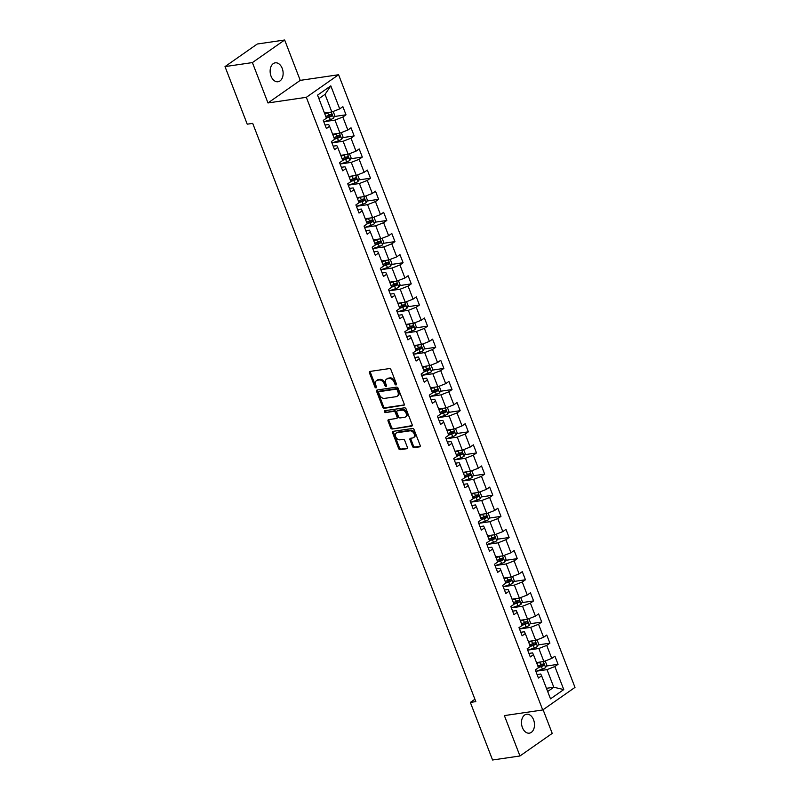 <?xml version="1.0" encoding="UTF-8"?>
<svg xmlns="http://www.w3.org/2000/svg" width="800" height="800" viewBox="0 0 800 800"><rect width="100%" height="100%" fill="white"/><g stroke="black" fill="none" stroke-linecap="round" stroke-linejoin="round"><path stroke-width="1.2" d="M396.04 384.93A1.03 0.72 -125 0 0 396.43 383.89L390.98 369.76A1.47 1.03 -125 0 0 389.39 368.58L370.03 371.43A1.47 1.03 -125 0 0 369.47 372.91L374.92 387.04A1.03 0.72 -125 0 0 376.43 386.82L375.72 384.99A4.69 3.3 -125 0 1 376.47 380.64A4.69 3.3 -125 0 1 377.52 380.23L379.13 380A4.69 3.3 -125 0 1 384.22 383.75L384.92 385.57A1.03 0.72 -125 0 0 386.43 385.35L385.72 383.53A4.69 3.3 -125 0 1 386.47 379.17A4.69 3.3 -125 0 1 387.52 378.76L389.14 378.53A4.69 3.3 -125 0 1 394.22 382.28L394.92 384.11A1.03 0.72 -125 0 0 396.04 384.93M533.57 719.78A9.57 6.42 81.6 0 0 526.6 714.23A9.57 6.42 81.6 0 0 522.41 727.59A9.57 6.42 81.6 0 0 529.38 733.15A9.57 6.42 81.6 0 0 533.57 719.78M282.21 68.38A9.57 6.42 81.6 0 0 275.24 62.83A9.57 6.42 81.6 0 0 271.05 76.19A9.57 6.42 81.6 0 0 278.02 81.75A9.57 6.42 81.6 0 0 282.21 68.38M412.57 446.47A1.47 1.03 -125 0 0 414.16 447.64L419.59 446.85A1.47 1.03 -125 0 0 420.15 445.36L414.1 429.67A1.47 1.03 -125 0 0 412.51 428.49L393.15 431.34A1.47 1.03 -125 0 0 392.59 432.82L398.64 448.52A1.47 1.03 -125 0 0 400.23 449.69L406.79 448.72A1.47 1.03 -125 0 0 407.35 447.24L404.76 440.52A1.47 1.03 -125 0 0 403.17 439.35L399.92 439.83A3.92 2.76 -125 0 1 395.94 437.28A3.92 2.76 -125 0 1 396.3 433.05A3.92 2.76 -125 0 1 397.17 432.71L409.92 430.84A3.92 2.76 -125 0 1 413.9 433.38A3.92 2.76 -125 0 1 413.54 437.61A3.92 2.76 -125 0 1 412.66 437.96L410.54 438.27A1.47 1.03 -125 0 0 409.98 439.75L412.57 446.47L413.44 445.86A1.47 1.03 -125 0 0 415.03 447.03L420.22 446.27M504.38 715.6L519.96 755.98L492.57 760L470.35 702.42L475.83 701.62L252.71 123.38L247.23 124.18L225.01 66.6L252.4 62.58L267.98 102.95L306.33 97.32L542.73 709.97L504.38 715.6M403.63 405.49A1.47 1.03 -125 0 0 404.19 404L398.14 388.31A1.47 1.03 -125 0 0 396.55 387.13L377.19 389.98A1.47 1.03 -125 0 0 376.63 391.46L382.68 407.16A1.47 1.03 -125 0 0 384.27 408.33L404.19 405.09M406.12 408.99L412.17 424.68A1.47 1.03 -125 0 1 411.61 426.17L392.25 429.01A1.47 1.03 -125 0 1 390.66 427.84L388.07 421.12A1.47 1.03 -125 0 1 388.63 419.63L396.48 418.48A1.47 1.03 -125 0 0 397.05 416.99L395.33 412.54A1.47 1.03 -125 0 0 393.74 411.37L385.57 412.57A1.03 0.72 -125 0 1 384.85 410.7L404.53 407.81A1.47 1.03 -125 0 1 406.12 408.99M306.33 97.32L338.59 74.74L574.99 687.4L542.73 709.97M546.34 666.04L558.06 664.32L554.92 656.19L551.74 658.41L546.72 645.41L549.9 643.18L546.76 635.05L543.58 637.28L538.56 624.27L541.74 622.05L538.61 613.92L535.43 616.14L530.41 603.14L533.59 600.91L530.45 592.78L527.27 595.01L522.25 582L525.43 579.78L522.3 571.65L519.11 573.87L514.1 560.87L517.28 558.64L514.14 550.51L510.96 552.74L505.94 539.73L509.12 537.5L505.99 529.38L502.8 531.6L497.78 518.6L500.97 516.37L497.83 508.24L494.65 510.47L489.63 497.46L492.81 495.23L489.68 487.11L486.49 489.33L481.47 476.33L484.66 474.1L481.52 465.97L478.34 468.2L473.32 455.19L476.5 452.96L473.36 444.83L470.18 447.06L465.16 434.06L468.35 431.83L465.21 423.7L462.03 425.93L457.01 412.92L460.19 410.69L457.05 402.56L453.87 404.79L448.85 391.79L452.03 389.56L448.9 381.43L445.72 383.66L440.7 370.65L443.88 368.42L440.74 360.29L437.56 362.52L432.54 349.51L435.72 347.29L432.59 339.16L429.4 341.39L424.39 328.38L427.57 326.15L424.43 318.02L421.25 320.25L416.23 307.24L419.41 305.02L416.28 296.89L413.09 299.12L408.08 286.11L411.26 283.88L408.12 275.75L404.94 277.98L399.92 264.97L403.1 262.75L399.97 254.62L396.78 256.84L391.76 243.84L394.95 241.61L391.81 233.48L388.63 235.71L383.61 222.7L386.79 220.48L383.65 212.35L380.47 214.57L375.45 201.57L378.64 199.34L375.5 191.21L372.32 193.44L367.3 180.43L370.48 178.21L367.34 170.08L364.16 172.3L359.14 159.3L362.32 157.07L359.19 148.94L356.01 151.17L350.99 138.16L354.17 135.93L351.03 127.81L347.85 130.03L342.83 117.03L346.01 114.8L342.88 106.67L339.7 108.9L330.81 85.87L317.56 95.14L326.44 118.17L323.26 120.4L326.4 128.53L329.58 126.3L328.68 124.5L325.05 125.04M558.06 664.32L554.87 666.54L563.76 689.58L550.51 698.85L541.62 675.82L538.44 678.05L535.3 669.92L538.48 667.69L533.47 654.68L530.28 656.91L527.15 648.78L530.33 646.56L525.31 633.55L522.13 635.78L518.99 627.65L522.17 625.42L517.15 612.41L513.97 614.64L510.84 606.51L514.02 604.28L509 591.28L505.82 593.51L502.68 585.38L505.86 583.15L500.84 570.14L497.66 572.37L494.52 564.24L497.71 562.01L492.69 549.01L489.51 551.23L486.37 543.11L489.55 540.88L484.53 527.87L481.35 530.1L478.21 521.97L481.4 519.74L476.38 506.74L473.2 508.96L470.06 500.84L473.24 498.61L468.22 485.6L465.04 487.83L461.9 479.7L465.09 477.47L460.07 464.47L456.88 466.69L453.75 458.56L456.93 456.34L451.91 443.33L448.73 445.56L445.59 437.43L448.77 435.2L443.76 422.2L440.57 424.42L437.44 416.29L440.62 414.07L435.6 401.06L432.42 403.29L429.28 395.16L432.46 392.93L427.44 379.93L424.26 382.15L421.13 374.02L424.31 371.8L419.29 358.79L416.11 361.02L412.97 352.89L416.15 350.66L411.13 337.65L407.95 339.88L404.82 331.75L408 329.53L402.98 316.52L399.8 318.75L396.66 310.62L399.84 308.39L394.82 295.38L391.64 297.61L388.5 289.48L391.69 287.26L386.67 274.25L383.49 276.48L380.35 268.35L383.53 266.12L378.51 253.11L375.33 255.34L372.19 247.21L375.38 244.98L370.36 231.98L367.17 234.21L364.04 226.08L367.22 223.85L362.2 210.84L359.02 213.07L355.88 204.94L359.06 202.71L354.05 189.71L350.86 191.94L347.73 183.81L350.91 181.58L345.89 168.57L342.71 170.8L339.57 162.67L342.75 160.44L337.74 147.44L334.55 149.66L331.42 141.54L334.6 139.31L329.58 126.3M528.09 650.07L538.85 648.49L543.87 661.5L536.51 662.58M528.94 653.42L532.57 652.89L533.47 654.68M543.87 661.5L551.74 658.41M538.85 648.49L546.72 645.41M519.93 628.94L530.69 627.36L535.71 640.36L528.36 641.44M520.78 632.28L524.41 631.75L525.31 633.55M535.71 640.36L543.58 637.28M530.69 627.36L538.56 624.27M511.77 607.8L522.54 606.22L527.56 619.23L520.2 620.31M512.63 611.15L516.26 610.62L517.15 612.41M527.56 619.23L535.43 616.14M522.54 606.22L530.41 603.14M503.62 586.67L514.38 585.09L519.4 598.09L512.05 599.17M504.47 590.01L508.1 589.48L509 591.28M519.4 598.09L527.27 595.01M514.38 585.09L522.25 582M495.46 565.53L506.23 563.95L511.24 576.96L503.89 578.04M496.31 568.88L499.95 568.35L500.84 570.14M511.24 576.96L519.11 573.87M506.23 563.95L514.1 560.87M487.31 544.4L498.07 542.82L503.09 555.82L495.73 556.9M488.16 547.74L491.79 547.21L492.69 549.01M503.09 555.82L510.96 552.74M498.07 542.82L505.94 539.73M479.15 523.26L489.92 521.68L494.93 534.69L487.58 535.77M480 526.61L483.64 526.07L484.53 527.87M494.93 534.69L502.8 531.6M489.92 521.68L497.78 518.6M471 502.13L481.76 500.55L486.78 513.55L479.42 514.63M471.85 505.47L475.48 504.94L476.38 506.74M486.78 513.55L494.65 510.47M481.76 500.55L489.63 497.46M462.84 480.99L473.6 479.41L478.62 492.42L471.27 493.5M463.69 484.34L467.33 483.8L468.22 485.6M478.62 492.42L486.49 489.33M473.6 479.41L481.47 476.33M454.69 459.86L465.45 458.28L470.47 471.28L463.11 472.36M455.54 463.2L459.17 462.67L460.07 464.47M470.47 471.28L478.34 468.2M465.45 458.28L473.32 455.19M446.53 438.72L457.29 437.14L462.31 450.15L454.96 451.23M447.38 442.07L451.02 441.53L451.91 443.33M462.31 450.15L470.18 447.06M457.29 437.14L465.16 434.06M438.38 417.59L449.14 416L454.16 429.01L446.8 430.09M439.23 420.93L442.86 420.4L443.76 422.2M454.16 429.01L462.03 425.93M449.14 416L457.01 412.92M430.22 396.45L440.98 394.87L446 407.88L438.65 408.96M431.07 399.8L434.71 399.26L435.6 401.06M446 407.88L453.87 404.79M440.98 394.87L448.85 391.79M422.06 375.31L432.83 373.73L437.85 386.74L430.49 387.82M422.92 378.66L426.55 378.13L427.44 379.93M437.85 386.74L445.72 383.66M432.83 373.73L440.7 370.65M413.91 354.18L424.67 352.6L429.69 365.61L422.34 366.69M414.76 357.53L418.39 356.99L419.29 358.79M429.69 365.61L437.56 362.52M424.67 352.6L432.54 349.51M405.75 333.04L416.52 331.46L421.53 344.47L414.18 345.55M406.6 336.39L410.24 335.86L411.13 337.65M421.53 344.47L429.4 341.39M416.52 331.46L424.39 328.38M397.6 311.91L408.36 310.33L413.38 323.33L406.03 324.41M398.45 315.26L402.08 314.72L402.98 316.52M413.38 323.33L421.25 320.25M408.36 310.33L416.23 307.24M389.44 290.77L400.21 289.19L405.22 302.2L397.87 303.28M390.29 294.12L393.93 293.59L394.82 295.38M405.22 302.2L413.09 299.12M400.21 289.19L408.08 286.11M381.29 269.64L392.05 268.06L397.07 281.06L389.71 282.14M382.14 272.99L385.77 272.45L386.67 274.25M397.07 281.06L404.94 277.98M392.05 268.06L399.92 264.97M373.13 248.5L383.89 246.92L388.91 259.93L381.56 261.01M373.98 251.85L377.62 251.32L378.51 253.11M388.91 259.93L396.78 256.84M383.89 246.92L391.76 243.84M364.98 227.37L375.74 225.79L380.76 238.79L373.4 239.87M365.83 230.71L369.46 230.18L370.36 231.98M380.76 238.79L388.63 235.71M375.74 225.79L383.61 222.7M356.82 206.23L367.58 204.65L372.6 217.66L365.25 218.74M357.67 209.58L361.31 209.05L362.2 210.84M372.6 217.66L380.47 214.57M367.58 204.65L375.45 201.57M348.67 185.1L359.43 183.52L364.45 196.52L357.09 197.6M349.52 188.44L353.15 187.91L354.05 189.71M364.45 196.52L372.32 193.44M359.43 183.52L367.3 180.43M340.51 163.96L351.27 162.38L356.29 175.39L348.94 176.47M341.36 167.31L345 166.78L345.89 168.57M356.29 175.39L364.16 172.3M351.27 162.38L359.14 159.3M332.36 142.83L343.12 141.25L348.14 154.25L340.78 155.33M333.21 146.17L336.84 145.64L337.74 147.44M348.14 154.25L356.01 151.17M343.12 141.25L350.99 138.16M324.2 121.69L334.96 120.11L339.98 133.12L332.63 134.2M339.98 133.12L347.85 130.03M334.96 120.11L342.83 117.03M330.81 85.87L325.03 94.37L331.83 111.98L324.47 113.06M331.83 111.98L339.7 108.9M267.98 102.95L300.24 80.37L284.66 40L252.4 62.58M284.66 40L257.27 44.02L225.01 66.6M519.96 755.98L552.22 733.4L543.09 709.72M300.24 80.37L338.59 74.74M474.91 699.23L470.35 702.42M325.03 94.37L318.91 98.65M546.44 688.32L553.8 687.24L547 669.63L536.24 671.21M547.68 691.52L553.8 687.24L563.76 689.58M537.09 674.56L540.73 674.02L541.62 675.82M547 669.63L554.87 666.54M334.3 116.52L346.01 114.8M342.46 137.65L354.17 135.93M350.61 158.79L362.32 157.07M358.77 179.93L370.48 178.21M366.92 201.06L378.64 199.34M375.08 222.2L386.79 220.48M383.23 243.33L394.95 241.61M391.39 264.47L403.1 262.75M399.54 285.6L411.26 283.88M407.7 306.74L419.41 305.02M415.85 327.87L427.57 326.15M424.01 349.01L435.72 347.29M432.17 370.14L443.88 368.42M440.32 391.28L452.03 389.56M448.48 412.41L460.19 410.69M456.63 433.55L468.35 431.83M464.79 454.68L476.5 452.96M472.94 475.82L484.66 474.1M481.1 496.95L492.81 495.23M489.25 518.09L500.97 516.37M497.41 539.22L509.12 537.5M505.56 560.36L517.28 558.64M513.72 581.5L525.43 579.78M521.87 602.63L533.59 600.91M530.03 623.77L541.74 622.05M538.19 644.9L549.9 643.18M396.51 384.26A1.03 0.72 -125 0 1 395.8 383.5L395.09 381.67A4.69 3.3 -125 0 0 390.01 377.92L389.14 378.53M386.47 379.17L387.34 378.56A4.69 3.3 -125 0 1 388.39 378.15L390.01 377.92M376.47 380.64L377.34 380.03A4.69 3.3 -125 0 1 378.39 379.62L380.01 379.39A4.69 3.3 -125 0 1 385.09 383.14L385.79 384.96A1.03 0.72 -125 0 0 386.51 385.73M370.27 371.39A1.47 1.03 -125 0 0 370.34 372.3L375.79 386.43A1.03 0.72 -125 0 0 376.51 387.2M377.43 389.94A1.47 1.03 -125 0 0 377.5 390.85L383.55 406.55A1.47 1.03 -125 0 0 385.14 407.72L404.26 404.91M397.2 389.99A1.03 0.72 -125 0 0 396.08 389.17L379.09 391.67A1.03 0.72 -125 0 0 378.7 392.71L379.44 394.64A4.69 3.3 -125 0 0 384.53 398.39L396.14 396.68A4.69 3.3 -125 0 0 397.19 396.27A4.69 3.3 -125 0 0 397.94 391.92L397.2 389.99L398.07 389.38A1.03 0.72 -125 0 0 396.95 388.56L396.08 389.17M379.57 391.33A1.03 0.72 -125 0 1 379.96 391.06L396.95 388.56M397.19 396.27L398.06 395.66A4.69 3.3 -125 0 0 398.81 391.31L397.94 391.92M398.07 389.38L398.81 391.31M412.24 425.59L392.25 429.01M388.87 419.6A1.47 1.03 -125 0 0 388.94 420.51L391.53 427.23A1.47 1.03 -125 0 0 393.12 428.4M397.36 417.87A1.47 1.03 -125 0 0 397.92 416.38L396.2 411.93A1.47 1.03 -125 0 0 394.61 410.76L385.57 412.57M385.25 410.65A1.03 0.72 -125 0 0 386.44 411.96M404.63 417.28A3.92 2.76 -125 0 0 405.51 416.94A3.92 2.76 -125 0 0 405.86 412.71A3.92 2.76 -125 0 0 401.88 410.17L397.39 410.83A1.47 1.03 -125 0 0 396.83 412.32L398.55 416.77A1.47 1.03 -125 0 0 400.14 417.94L404.63 417.28M405.51 416.94L406.38 416.33A3.92 2.76 -125 0 0 406.73 412.1A3.92 2.76 -125 0 0 402.76 409.56L401.88 410.17M397.71 410.61A1.47 1.03 -125 0 1 398.27 410.22L402.76 409.56M410.78 438.23A1.47 1.03 -125 0 0 410.85 439.14L413.44 445.86M413.54 437.61L414.41 437A3.92 2.76 -125 0 0 414.77 432.77A3.92 2.76 -125 0 0 410.79 430.23L409.92 430.84M396.3 433.05L397.17 432.44A3.92 2.76 -125 0 1 398.05 432.1L410.79 430.23M393.39 431.3A1.47 1.03 -125 0 0 393.46 432.21L399.51 447.91A1.47 1.03 -125 0 0 401.1 449.08L407.43 448.15M328.88 112.41A3.96 0.94 158.9 0 1 327.73 112.85L324.77 113.84M326.54 112.76L324.6 113.41M333.14 111.47L334.77 115.53L333.55 118.11A3.96 0.94 158.9 0 1 330.35 119.62L323.81 121.82M326.39 118.04L329.35 117.05A3.96 0.94 -21.1 0 0 331.76 116.01L331.14 114.39A3.96 0.94 158.9 0 1 328.73 115.42L325.77 116.42M329.56 114.62L330.19 116.24L326.23 117.61M337.03 133.55A3.96 0.94 158.9 0 1 335.89 133.98L332.93 134.98M334.69 133.89L332.76 134.54M341.3 132.6L342.92 136.67L341.7 139.24A3.96 0.94 158.9 0 1 338.5 140.76L331.96 142.96M334.55 139.18L337.51 138.18A3.96 0.94 -21.1 0 0 339.92 137.15L339.29 135.52A3.96 0.94 158.9 0 1 336.88 136.56L333.92 137.55M337.72 135.75L338.34 137.38L334.38 138.74M345.19 154.69A3.96 0.94 158.9 0 1 344.04 155.12L341.08 156.12M342.85 155.03L340.92 155.68M349.45 153.74L351.08 157.8L349.86 160.38A3.96 0.94 158.9 0 1 346.66 161.89L340.12 164.09M342.7 160.32L345.67 159.32A3.96 0.94 -21.1 0 0 348.07 158.28L347.45 156.66A3.96 0.94 158.9 0 1 345.04 157.69L342.08 158.69M345.87 156.89L346.5 158.51L342.54 159.88M353.35 175.82A3.96 0.94 158.9 0 1 352.2 176.25L349.24 177.25M351 176.16L349.07 176.81M357.61 174.87L359.23 178.94L358.01 181.51A3.96 0.94 158.9 0 1 354.81 183.03L348.28 185.23M350.86 181.45L353.82 180.45A3.96 0.94 -21.1 0 0 356.23 179.42L355.6 177.79A3.96 0.94 158.9 0 1 353.19 178.83L350.23 179.82M354.03 178.02L354.65 179.65L350.69 181.01M361.5 196.96A3.96 0.94 158.9 0 1 360.36 197.39L357.39 198.39M359.16 197.3L357.23 197.95M365.77 196.01L367.39 200.07L366.17 202.65A3.96 0.94 158.9 0 1 362.97 204.16L356.43 206.36M359.02 202.59L361.98 201.59A3.96 0.94 -21.1 0 0 364.39 200.55L363.76 198.93A3.96 0.94 158.9 0 1 361.35 199.96L358.39 200.96M362.18 199.16L362.81 200.78L358.85 202.15M369.66 218.09A3.96 0.94 158.9 0 1 368.51 218.52L365.55 219.52M367.31 218.44L365.38 219.08M373.92 217.14L375.54 221.21L374.32 223.78A3.96 0.94 158.9 0 1 371.12 225.3L364.59 227.5M367.17 223.72L370.13 222.72A3.96 0.94 -21.1 0 0 372.54 221.69L371.91 220.06A3.96 0.94 158.9 0 1 369.5 221.1L366.54 222.1M370.34 220.29L370.96 221.92L367 223.28M377.81 239.23A3.96 0.94 158.9 0 1 376.67 239.66L373.71 240.66M375.47 239.57L373.54 240.22M382.08 238.28L383.7 242.34L382.48 244.92A3.96 0.94 158.9 0 1 379.28 246.43L372.74 248.63M375.33 244.86L378.29 243.86A3.96 0.94 -21.1 0 0 380.7 242.82L380.07 241.2A3.96 0.94 158.9 0 1 377.66 242.23L374.7 243.23M378.49 241.43L379.12 243.05L375.16 244.42M385.97 260.36A3.96 0.94 158.9 0 1 384.82 260.8L381.86 261.79M383.62 260.71L381.69 261.36M390.23 259.41L391.86 263.48L390.63 266.06A3.96 0.94 158.9 0 1 387.44 267.57L380.9 269.77M383.48 265.99L386.44 264.99A3.96 0.94 -21.1 0 0 388.85 263.96L388.22 262.33A3.96 0.94 158.9 0 1 385.82 263.37L382.85 264.37M386.65 262.56L387.28 264.19L383.31 265.56M394.12 281.5A3.96 0.94 158.9 0 1 392.98 281.93L390.02 282.93M391.78 281.84L389.85 282.49M398.39 280.55L400.01 284.62L398.79 287.19A3.96 0.94 158.9 0 1 395.59 288.7L389.05 290.9M391.64 287.13L394.6 286.13A3.96 0.94 -21.1 0 0 397.01 285.09L396.38 283.47A3.96 0.94 158.9 0 1 393.97 284.5L391.01 285.5M394.8 283.7L395.43 285.33L391.47 286.69M402.28 302.63A3.96 0.94 158.9 0 1 401.13 303.07L398.17 304.06M399.93 302.98L398 303.63M406.54 301.68L408.17 305.75L406.95 308.33A3.96 0.94 158.9 0 1 403.75 309.84L397.21 312.04M399.79 308.26L402.75 307.27A3.96 0.94 -21.1 0 0 405.16 306.23L404.54 304.6A3.96 0.94 158.9 0 1 402.13 305.64L399.16 306.64M402.96 304.83L403.59 306.46L399.62 307.83M410.43 323.77A3.96 0.94 158.9 0 1 409.29 324.2L406.33 325.2M408.09 324.11L406.16 324.76M414.7 322.82L416.32 326.89L415.1 329.46A3.96 0.94 158.9 0 1 411.9 330.97L405.36 333.18M407.95 329.4L410.91 328.4A3.96 0.94 -21.1 0 0 413.32 327.36L412.69 325.74A3.96 0.94 158.9 0 1 410.28 326.78L407.32 327.77M411.11 325.97L411.74 327.6L407.78 328.96M418.59 344.9A3.96 0.94 158.9 0 1 417.44 345.34L414.48 346.33M416.25 345.25L414.31 345.9M422.85 343.95L424.48 348.02L423.26 350.6A3.96 0.94 158.9 0 1 420.06 352.11L413.52 354.31M416.1 350.53L419.06 349.54A3.96 0.94 -21.1 0 0 421.47 348.5L420.85 346.87A3.96 0.94 158.9 0 1 418.44 347.91L415.48 348.91M419.27 347.11L419.9 348.73L415.93 350.1M426.74 366.04A3.96 0.94 158.9 0 1 425.6 366.47L422.64 367.47M424.4 366.38L422.47 367.03M431.01 365.09L432.63 369.16L431.41 371.73A3.96 0.94 158.9 0 1 428.21 373.25L421.67 375.45M424.26 371.67L427.22 370.67A3.96 0.94 -21.1 0 0 429.63 369.63L429 368.01A3.96 0.94 158.9 0 1 426.59 369.05L423.63 370.04M427.43 368.24L428.05 369.87L424.09 371.23M434.9 387.17A3.96 0.94 158.9 0 1 433.75 387.61L430.79 388.6M432.56 387.52L430.63 388.17M439.16 386.22L440.79 390.29L439.57 392.87A3.96 0.94 158.9 0 1 436.37 394.38L429.83 396.58M432.41 392.8L435.38 391.81A3.96 0.94 -21.1 0 0 437.78 390.77L437.16 389.14A3.96 0.94 158.9 0 1 434.75 390.18L431.79 391.18M435.58 389.38L436.21 391L432.25 392.37M443.06 408.31A3.96 0.94 158.9 0 1 441.91 408.74L438.95 409.74M440.71 408.65L438.78 409.3M447.32 407.36L448.94 411.43L447.72 414A3.96 0.94 158.9 0 1 444.52 415.52L437.99 417.72M440.57 413.94L443.53 412.94A3.96 0.94 -21.1 0 0 445.94 411.91L445.31 410.28A3.96 0.94 158.9 0 1 442.9 411.32L439.94 412.31M443.74 410.51L444.36 412.14L440.4 413.5M451.21 429.44A3.96 0.94 158.9 0 1 450.07 429.88L447.1 430.87M448.87 429.79L446.94 430.44M455.48 428.49L457.1 432.56L455.88 435.14A3.96 0.94 158.9 0 1 452.68 436.65L446.14 438.85M448.72 435.07L451.69 434.08A3.96 0.94 -21.1 0 0 454.1 433.04L453.47 431.41A3.96 0.94 158.9 0 1 451.06 432.45L448.1 433.45M451.89 431.65L452.52 433.27L448.56 434.64M459.37 450.58A3.96 0.94 158.9 0 1 458.22 451.01L455.26 452.01M457.02 450.92L455.09 451.57M463.63 449.63L465.25 453.7L464.03 456.27A3.96 0.94 158.9 0 1 460.83 457.79L454.3 459.99M456.88 456.21L459.84 455.21A3.96 0.94 -21.1 0 0 462.25 454.18L461.62 452.55A3.96 0.94 158.9 0 1 459.21 453.59L456.25 454.58M460.05 452.78L460.67 454.41L456.71 455.77M467.52 471.71A3.96 0.94 158.9 0 1 466.38 472.15L463.42 473.14M465.18 472.06L463.25 472.71M471.79 470.76L473.41 474.83L472.19 477.41A3.96 0.94 158.9 0 1 468.99 478.92L462.45 481.12M465.04 477.34L468 476.35A3.96 0.94 -21.1 0 0 470.41 475.31L469.78 473.69A3.96 0.94 158.9 0 1 467.37 474.72L464.41 475.72M468.2 473.92L468.83 475.54L464.87 476.91M475.68 492.85A3.96 0.94 158.9 0 1 474.53 493.28L471.57 494.28M473.33 493.19L471.4 493.84M479.94 491.9L481.57 495.97L480.34 498.54A3.96 0.94 158.9 0 1 477.15 500.06L470.61 502.26M473.19 498.48L476.15 497.48A3.96 0.94 -21.1 0 0 478.56 496.45L477.93 494.82A3.96 0.94 158.9 0 1 475.52 495.86L472.56 496.85M476.36 495.05L476.99 496.68L473.02 498.04M483.83 513.98A3.96 0.94 158.9 0 1 482.69 514.42L479.73 515.41M481.49 514.33L479.56 514.98M488.1 513.04L489.72 517.1L488.5 519.68A3.96 0.94 158.9 0 1 485.3 521.19L478.76 523.39M481.35 519.61L484.31 518.62A3.96 0.94 -21.1 0 0 486.72 517.58L486.09 515.96A3.96 0.94 158.9 0 1 483.68 516.99L480.72 517.99M484.51 516.19L485.14 517.81L481.18 519.18M491.99 535.12A3.96 0.94 158.9 0 1 490.84 535.55L487.88 536.55M489.64 535.46L487.71 536.11M496.25 534.17L497.88 538.24L496.65 540.81A3.96 0.94 158.9 0 1 493.46 542.33L486.92 544.53M489.5 540.75L492.46 539.75A3.96 0.94 -21.1 0 0 494.87 538.72L494.25 537.09A3.96 0.94 158.9 0 1 491.84 538.13L488.87 539.12M492.67 537.32L493.3 538.95L489.33 540.31M500.14 556.26A3.96 0.94 158.9 0 1 499 556.69L496.04 557.69M497.8 556.6L495.87 557.25M504.41 555.31L506.03 559.37L504.81 561.95A3.96 0.94 158.9 0 1 501.61 563.46L495.07 565.66M497.66 561.89L500.62 560.89A3.96 0.94 -21.1 0 0 503.03 559.85L502.4 558.23A3.96 0.94 158.9 0 1 499.99 559.26L497.03 560.26M500.82 558.46L501.45 560.08L497.49 561.45M508.3 577.39A3.96 0.94 158.9 0 1 507.15 577.82L504.19 578.82M505.96 577.73L504.02 578.38M512.56 576.44L514.19 580.51L512.97 583.08A3.96 0.94 158.9 0 1 509.77 584.6L503.23 586.8M505.81 583.02L508.77 582.02A3.96 0.94 -21.1 0 0 511.18 580.99L510.56 579.36A3.96 0.94 158.9 0 1 508.15 580.4L505.19 581.39M508.98 579.59L509.61 581.22L505.64 582.58M516.45 598.53A3.96 0.94 158.9 0 1 515.31 598.96L512.35 599.96M514.11 598.87L512.18 599.52M520.72 597.58L522.34 601.64L521.12 604.22A3.96 0.94 158.9 0 1 517.92 605.73L511.38 607.93M513.97 604.16L516.93 603.16A3.96 0.94 -21.1 0 0 519.34 602.12L518.71 600.5A3.96 0.94 158.9 0 1 516.3 601.53L513.34 602.53M517.14 600.73L517.76 602.35L513.8 603.72M524.61 619.66A3.96 0.94 158.9 0 1 523.46 620.09L520.5 621.09M522.27 620.01L520.33 620.66M528.87 618.71L530.5 622.78L529.28 625.35A3.96 0.94 158.9 0 1 526.08 626.87L519.54 629.07M522.12 625.29L525.08 624.29A3.96 0.94 -21.1 0 0 527.49 623.26L526.87 621.63A3.96 0.94 158.9 0 1 524.46 622.67L521.5 623.67M525.29 621.86L525.92 623.49L521.96 624.86M532.76 640.8A3.96 0.94 158.9 0 1 531.62 641.23L528.66 642.23M530.42 641.14L528.49 641.79M537.03 639.85L538.65 643.91L537.43 646.49A3.96 0.94 158.9 0 1 534.23 648L527.7 650.2M530.28 646.43L533.24 645.43A3.96 0.94 -21.1 0 0 535.65 644.39L535.02 642.77A3.96 0.94 158.9 0 1 532.61 643.8L529.65 644.8M533.45 643L534.07 644.63L530.11 645.99M540.92 661.93A3.96 0.94 158.9 0 1 539.78 662.37L536.81 663.36M538.58 662.28L536.65 662.93M545.19 660.98L546.81 665.05L545.59 667.63A3.96 0.94 158.9 0 1 542.39 669.14L535.85 671.34M538.43 667.56L541.4 666.57A3.96 0.94 -21.1 0 0 543.81 665.53L543.18 663.9A3.96 0.94 158.9 0 1 540.77 664.94L537.81 665.94M541.6 664.13L542.23 665.76L538.27 667.13M395.09 381.67L394.22 382.28M388.39 378.15L387.52 378.76M385.79 384.96L384.92 385.57M385.09 383.14L384.22 383.75M380.01 379.39L379.13 380M378.39 379.62L377.52 380.23M375.79 386.43L374.92 387.04M370.34 372.3L369.47 372.91M395.8 383.5L394.92 384.11M385.14 407.72L384.27 408.33M383.55 406.55L382.68 407.16M377.5 390.85L376.63 391.46M379.96 391.06L379.09 391.67M412.17 425.77L411.61 426.17M391.53 427.23L390.66 427.84M388.94 420.51L388.07 421.12M397.92 416.38L397.05 416.99M396.2 411.93L395.33 412.54M394.61 410.76L393.74 411.37M398.27 410.22L397.39 410.83M410.85 439.14L409.98 439.75M398.05 432.1L397.17 432.71M407.35 448.33L406.79 448.72M401.1 449.08L400.23 449.69M399.51 447.91L398.64 448.52M393.46 432.21L392.59 432.82M420.15 446.45L419.59 446.85M415.03 447.03L414.16 447.64M333.58 118.04L331.27 112.06M328.73 115.42L327.73 112.85M330.35 119.62L329.35 117.05M330.19 116.24L331.76 116.01M341.73 139.18L339.43 133.2M336.88 136.56L335.89 133.98M338.5 140.76L337.51 138.18M338.34 137.38L339.92 137.15M349.89 160.31L347.58 154.33M345.04 157.69L344.04 155.12M346.66 161.89L345.67 159.32M346.5 158.51L348.07 158.28M358.04 181.45L355.74 175.47M353.19 178.83L352.2 176.25M354.81 183.03L353.82 180.45M354.65 179.65L356.23 179.42M366.2 202.58L363.89 196.6M361.35 199.96L360.36 197.39M362.97 204.16L361.98 201.59M362.81 200.78L364.39 200.55M374.35 223.72L372.05 217.74M369.5 221.1L368.51 218.52M371.12 225.3L370.13 222.72M370.96 221.92L372.54 221.69M382.51 244.86L380.2 238.88M377.66 242.23L376.67 239.66M379.28 246.43L378.29 243.86M379.12 243.05L380.7 242.82M390.67 265.99L388.36 260.01M385.82 263.37L384.82 260.8M387.44 267.57L386.44 264.99M387.28 264.19L388.85 263.96M398.82 287.13L396.51 281.15M393.97 284.5L392.98 281.93M395.59 288.7L394.6 286.13M395.43 285.33L397.01 285.09M406.98 308.26L404.67 302.28M402.13 305.64L401.13 303.07M403.75 309.84L402.75 307.27M403.59 306.46L405.16 306.23M415.13 329.4L412.82 323.42M410.28 326.78L409.29 324.2M411.9 330.97L410.91 328.4M411.74 327.6L413.32 327.36M423.29 350.53L420.98 344.55M418.44 347.91L417.44 345.34M420.06 352.11L419.06 349.54M419.9 348.73L421.47 348.5M431.44 371.67L429.13 365.69M426.59 369.05L425.6 366.47M428.21 373.25L427.22 370.67M428.05 369.87L429.63 369.63M439.6 392.8L437.29 386.82M434.75 390.18L433.75 387.61M436.37 394.38L435.38 391.81M436.21 391L437.78 390.77M447.75 413.94L445.45 407.96M442.9 411.32L441.91 408.74M444.52 415.52L443.53 412.94M444.36 412.14L445.94 411.91M455.91 435.07L453.6 429.09M451.06 432.45L450.07 429.88M452.68 436.65L451.69 434.08M452.52 433.27L454.1 433.04M464.06 456.21L461.76 450.23M459.21 453.59L458.22 451.01M460.83 457.79L459.84 455.21M460.67 454.41L462.25 454.18M472.22 477.34L469.91 471.36M467.37 474.72L466.38 472.15M468.99 478.92L468 476.35M468.83 475.54L470.41 475.31M480.37 498.48L478.07 492.5M475.52 495.86L474.53 493.28M477.15 500.06L476.15 497.48M476.99 496.68L478.56 496.45M488.53 519.61L486.22 513.63M483.68 516.99L482.69 514.42M485.3 521.19L484.31 518.62M485.14 517.81L486.72 517.58M496.69 540.75L494.38 534.77M491.84 538.13L490.84 535.55M493.46 542.33L492.46 539.75M493.3 538.95L494.87 538.72M504.84 561.88L502.53 555.9M499.99 559.26L499 556.69M501.61 563.46L500.62 560.89M501.45 560.08L503.03 559.85M513 583.02L510.69 577.04M508.15 580.4L507.15 577.82M509.77 584.6L508.77 582.02M509.61 581.22L511.18 580.99M521.15 604.16L518.84 598.18M516.3 601.53L515.31 598.96M517.92 605.73L516.93 603.16M517.76 602.35L519.34 602.12M529.31 625.29L527 619.31M524.46 622.67L523.46 620.09M526.08 626.87L525.08 624.29M525.92 623.49L527.49 623.26M537.46 646.43L535.16 640.45M532.61 643.8L531.62 641.23M534.23 648L533.24 645.43M534.07 644.63L535.65 644.39M545.62 667.56L543.31 661.58M540.77 664.94L539.78 662.37M542.39 669.14L541.4 666.57M542.23 665.76L543.81 665.53M379.73 391.14L378.86 391.75M397.68 417.74L396.81 418.35M397.94 410.35L397.07 410.96"/></g></svg>
